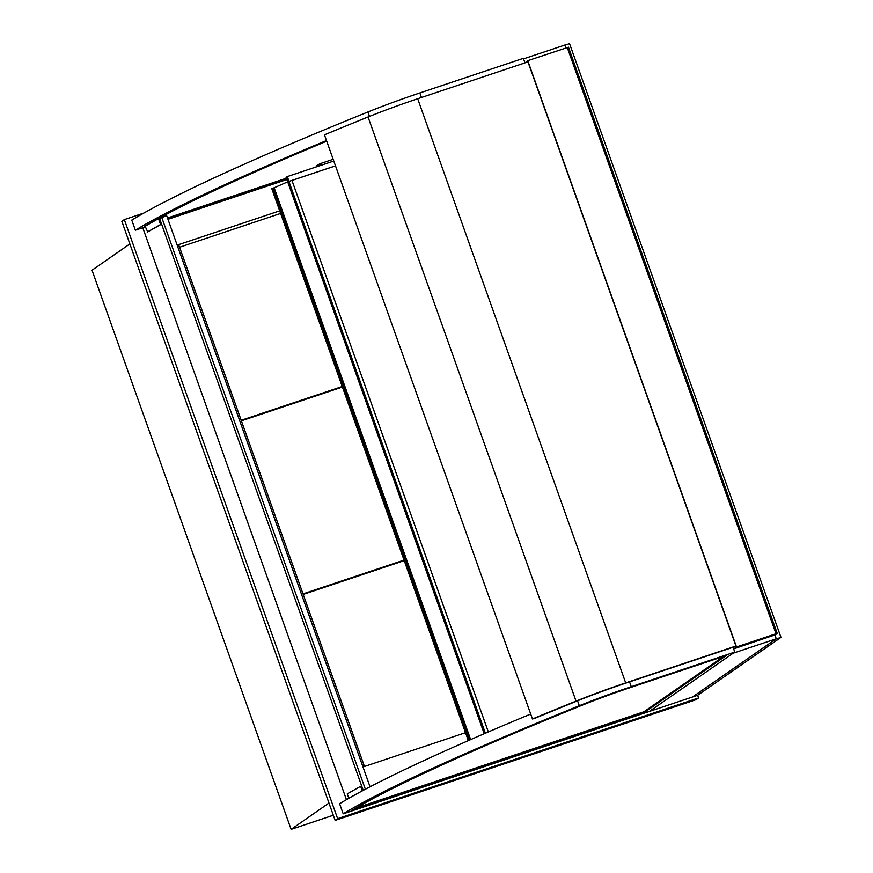 <?xml version="1.0" encoding="UTF-8"?>
<svg xmlns="http://www.w3.org/2000/svg" width="873" height="873" viewBox="0 0 873 873"><rect width="100%" height="100%" fill="white"/><g stroke="black" fill="none" stroke-linecap="round" stroke-linejoin="round"><path stroke-width="1.31" d="M734.782 652.076L631.277 686.691A73.114 5.293 160.4 0 0 579.323 705.722A582.607 42.21 160.4 0 0 343.187 813.832L649.37 711.43L733.167 653.2L776.283 638.785L692.475 697.014L649.37 711.43L734.782 652.076L733.069 647.264M523.549 58.862L564.864 45.047L565.89 47.928M774.929 634.998L776.283 638.785M143.772 213.088L124.315 219.603L121.827 221.327L335.145 820.391L696.13 699.666L698.618 697.931L697.669 695.268L780.975 637.388L569.556 43.65L564.918 45.2M335.145 820.391L337.633 818.667L698.618 697.931M124.315 219.603L337.633 818.667M177.164 245.127L279.687 210.84M465.505 732.698L362.993 766.985M129.87 243.927L92.025 270.226L291.124 829.35L328.968 803.051M333.311 815.24L291.124 829.35M333.792 161.036L287.304 176.586L286.06 177.448L287.632 181.857M335.494 165.826L289.018 181.377L287.304 176.586M335.505 165.87L291.964 180.438L488.345 731.945M287.37 177.197L288.876 181.431L287.37 177.197L286.377 177.896L287.37 177.197M287.774 181.802L286.377 177.896L287.774 181.802M775.322 634.791L733.92 648.781L736.528 646.958L776.01 633.765L777.232 633.449L775.322 634.791M525.251 62.78L527.761 60.674L736.528 646.958M568.421 47.218L527.761 60.674M735.219 646.544L624.959 683.417A66.304 4.802 160.4 0 0 577.73 700.757A575.809 41.718 160.4 0 0 534.396 718.501L532.465 718.981L324.45 134.824A579.214 41.969 160.4 0 1 368.046 116.971A69.709 5.052 160.4 0 1 417.698 98.747L527.958 61.874L735.961 646.031L733.56 647.1M733.353 647.177L733.92 648.781M362.71 766.199L364.183 765.697L179.118 245.979L177.645 246.47M364.183 765.697L362.862 766.625M333.17 159.312L320.107 163.677L316.212 165.903M723.652 656.387L643.947 711.768L355.66 808.18M644.23 712.564L352.146 810.253A575.231 41.675 -19.6 0 1 582.924 704.926A65.726 4.758 -19.6 0 1 629.629 687.826L726.412 655.459L644.23 712.564L643.947 711.768M343.187 813.832L339.586 803.717A582.607 42.21 -19.6 0 1 530.708 714.049M286.344 178.234L167.496 217.988M148.388 224.372L147.843 224.557M286.628 179.03L167.791 218.785M145.169 226.347L144.329 226.631A575.231 41.675 -19.6 0 1 326.709 141.164M326.491 140.542A582.607 42.21 160.4 0 0 135.37 230.21L131.768 220.094A582.607 42.21 -19.6 0 1 367.893 111.984A73.114 5.293 -19.6 0 1 419.848 92.953L523.364 58.338L524.979 62.867M135.37 230.21L145.311 226.882M167.976 219.298L286.813 179.554M145.355 226.86L142.943 228.224L346.428 799.657M159.683 218.73L161.09 224.339L147.712 231.923L145.125 226.227L158.504 218.643L160.588 224.503L147.21 232.076M161.123 217.792L158.504 218.643M362.262 790.883L360.636 786.289L362.731 790.632M360.636 786.289L347.258 793.873L348.829 798.282M365.361 789.236L161.745 217.442L159.65 218.632L363.233 790.371M161.745 217.442L166.732 215.827L370.043 786.791M532.465 718.981A579.214 41.969 -19.6 0 1 576.049 701.128A69.709 5.052 -19.6 0 1 625.701 682.904L735.961 646.031M484.395 733.647L287.686 181.835L484.209 733.724M287.686 181.835L274.155 187.771L470.656 739.606M291.953 180.416L288.712 181.475L485.202 733.298M288.712 181.475L287.904 181.835M288.898 181.42L485.388 733.211M274.155 187.771L273.009 188.175L469.543 740.097M273.009 188.175L272.038 188.623M342.423 387.034L241.385 420.83M303.007 593.891L404.057 560.106M404.243 560.63L303.204 594.426M241.199 420.295L342.238 386.51M280.615 213.438L179.565 247.234M697.669 695.268L692.475 697.014L775.781 639.123L780.975 637.388M567.243 47.48L776.01 633.765M318.176 164.451L318.743 166.066M320.718 165.401L320.107 163.677M316.528 166.808L316.19 165.837M631.277 686.691L629.564 681.878M579.323 705.722L577.577 700.812M367.893 111.984L369.475 116.393M419.848 92.953L421.463 97.492M368.046 116.971L576.049 701.128M417.698 98.747L625.701 682.904M777.232 633.449L568.465 47.164M316.146 165.892L316.473 166.83M271.787 188.666L468.332 740.62"/></g></svg>

